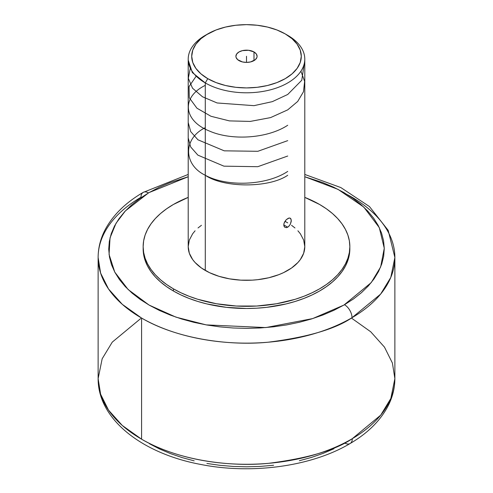 <?xml version="1.0" encoding="UTF-8"?>
<svg xmlns="http://www.w3.org/2000/svg" width="493" height="493" viewBox="0 0 493 493"><rect width="100%" height="100%" fill="white"/><g stroke="black" fill="none" stroke-linecap="round" stroke-linejoin="round"><path stroke-width="0.74" d="M140.69 318.57L112.281 342.105L102.162 358.781L98.125 378.618L100.597 394.184L108.528 410.121L122.289 425.471L141.583 439.189L141.583 318.047A148.375 85.665 180 0 1 98.125 257.475C98.169 247.683 100.597 238.261 105.403 229.214C113.291 214.738 125.881 202.469 143.167 192.406A10.599 6.156 -120.3 0 1 148.516 192.905L159.079 187.34L169.912 182.7L188.209 176.747L149.077 192.572L139.507 198.704L131.532 204.989L124.655 211.694L118.949 218.756L114.462 226.102L111.245 233.67L109.329 241.385L108.725 249.168L109.446 256.945L111.48 264.649L114.814 272.198L119.405 279.525L125.216 286.556L132.198 293.23L140.271 299.473L149.361 305.229L159.387 310.442L170.251 315.07L181.843 319.057L194.051 322.373L206.77 324.986L219.866 326.865L233.22 327.993L246.697 328.363L260.181 327.968L273.529 326.816L286.612 324.918L299.319 322.286L311.514 318.953L323.088 314.941L333.921 310.3L344.484 304.736A10.599 6.156 59.7 0 1 352.02 317.689C335.252 329.127 307.244 337.304 267.995 342.228C229.227 346.043 176.882 338.913 141.583 318.047L122.301 304.335L108.534 288.984L100.603 273.048L98.125 257.475A148.375 85.665 180 0 1 140.98 197.255A10.599 6.156 -120.3 0 1 143.167 192.406A10.599 6.156 59.7 0 1 148.516 192.905L125.376 210.912L116.052 223.23L110.044 237.848L109.07 254.425L114.764 272.111L128.155 289.545L149.083 305.068L175.983 317.153L206.253 324.893L265.826 327.574L312.661 318.589L343.923 305.062L371.198 282.643L380.651 266.947L384.269 248.256L379.296 227.624L363.816 207.109L338.038 189.374L304.791 176.747L322.749 182.57L333.613 187.192L343.639 192.412L352.729 198.168L360.802 204.41L367.784 211.084L373.595 218.116L378.186 225.437L381.52 232.992L383.554 240.695L384.275 248.472L383.671 256.255L381.755 263.971L378.538 271.538L374.051 278.884L368.345 285.946L361.468 292.651L353.493 298.937L344.484 304.736A10.599 6.156 -120.3 0 1 352.02 317.689A148.375 85.665 180 0 1 141.583 318.047L141.583 439.189C176.932 460.092 229.411 467.216 268.241 463.358C307.552 458.379 335.573 450.152 352.31 438.665A10.599 6.169 59.6 0 1 350.122 443.515A10.599 6.169 -120.4 0 0 352.31 438.665A148.375 85.665 0 0 0 394.875 378.618L392.403 363.051L384.472 347.115L370.711 331.764L351.417 318.047M253.994 51.956L253.994 60.608L253.994 51.956A10.599 6.119 180 0 1 257.099 56.282A10.599 6.119 180 0 1 250.555 61.939A10.599 6.119 180 0 1 239.006 60.608A10.599 6.119 180 0 1 235.9 56.282A10.599 6.119 180 0 1 242.445 50.631A10.599 6.119 180 0 1 253.994 51.956L256.292 53.94L257.099 56.282L256.896 57.478L255.312 59.684L250.555 61.939L246.5 62.401L242.445 61.939L237.688 59.684L236.104 57.478L235.9 56.282L236.708 53.94L239.006 51.956L242.445 50.631L248.571 50.28L253.994 51.956M207.756 33.912L200.941 38.707L195.881 44.179L192.763 50.113L191.709 56.282L192.763 62.457L195.881 68.391L200.941 73.858L207.756 78.652L216.057 82.584L225.535 85.511L235.808 87.31L246.5 87.92L257.192 87.31L267.465 85.511L276.943 82.584L285.244 78.652L292.059 73.858L297.119 68.391L300.237 62.457L301.291 56.282L300.237 50.113L297.119 44.179L292.059 38.707L285.244 33.912L276.943 29.981L267.465 27.06L257.192 25.26L246.5 24.65L235.808 25.26L225.535 27.06L216.057 29.981L205.285 35.342A58.291 33.653 0 0 0 205.285 82.935A58.291 33.653 180 0 1 188.209 59.142L188.209 246.654A58.291 33.653 0 0 0 205.285 270.454L205.285 82.935L207.756 78.652A54.791 31.632 180 0 1 207.756 33.918A54.791 31.632 180 0 1 285.244 33.912L287.715 35.342L285.244 33.912A54.791 31.632 180 0 1 285.244 33.918A54.791 31.632 180 0 1 285.244 78.652A54.791 31.632 180 0 1 207.756 78.652L205.285 82.935A58.291 33.653 0 0 0 287.715 82.935A58.291 33.653 0 0 0 287.715 35.342L287.715 35.342A58.291 33.653 180 0 1 304.791 59.142A58.291 33.653 180 0 1 268.808 90.231A58.291 33.653 180 0 1 205.285 82.935L205.285 270.454A58.291 33.653 0 0 0 268.808 277.75A58.291 33.653 0 0 0 304.791 246.654L303.67 253.223L300.354 259.534L297.908 262.522L291.56 268.007L283.481 272.672L278.884 274.638L268.808 277.75L257.87 279.66L252.213 280.147L240.787 280.147L229.578 278.859L219.021 276.333L209.519 272.672L201.44 268.007L195.092 262.522L192.646 259.534L189.33 253.223L188.209 246.654L189.33 240.091L192.646 233.781L195.092 230.792M288.442 226.675L286.975 227.519L284.979 227.396L283.876 225.732L283.876 224.038L284.486 222.183L286.254 219.675L288.442 218.189L289.748 218.029L291.03 219.12L291.227 221.493L290.278 224.34L288.442 226.675M290.716 218.59L291.295 220.599L290.278 224.34M289.126 226.016L287.715 227.187L283.802 224.925L287.715 227.187L286.254 227.667M284.985 227.396L284.11 226.429L283.802 224.925L284.11 223.113L286.254 219.675L289.144 218.017M289.958 218.079L290.278 218.22M349.851 246.654L349.352 254.665L347.867 260.458L345.402 266.14L341.982 271.655L337.65 276.949L332.436 281.971L326.391 286.673L319.581 291.012L312.063 294.943L303.922 298.431L295.221 301.445L286.051 303.947L266.664 307.342L256.631 308.199L246.5 308.489L226.336 307.342L206.949 303.947L197.779 301.445L189.078 298.431L180.937 294.943L173.419 291.012L173.419 288.849L180.937 292.78L189.078 296.268L197.779 299.282L216.501 303.756L236.369 306.036L256.631 306.036L276.499 303.756L295.221 299.282L303.922 296.268L312.063 292.78L319.581 288.849L326.391 284.51L332.436 279.808L337.65 274.786L341.982 269.492L345.402 263.977L347.867 258.295L349.352 252.502L349.851 246.654L349.352 240.806L347.867 235.013L345.402 229.337L341.982 223.822L337.65 218.528L332.436 213.506L326.391 208.804L319.581 204.466L304.791 197.385A103.351 59.671 180 0 1 319.581 204.466A103.351 59.671 180 0 1 349.851 246.654A103.351 59.671 180 0 1 286.051 301.784A103.351 59.671 180 0 1 173.419 288.849L173.419 291.012A103.351 59.671 0 0 0 286.051 303.947A103.351 59.671 0 0 0 349.851 248.817A103.351 59.671 0 0 0 349.833 247.739M347.534 194.741L351.417 196.898A148.375 85.665 180 0 1 394.875 257.475A148.375 85.665 180 0 1 352.02 317.689L380.614 294.118L390.807 277.393L394.875 257.475L394.875 378.618C394.831 388.41 392.403 397.833 387.597 406.879C379.758 421.269 367.267 433.483 350.122 443.515A10.599 6.169 -120.4 0 1 344.755 443.034L343.923 443.515M98.125 257.475L98.125 378.618A148.375 85.665 0 0 0 141.583 439.189A148.375 85.665 0 0 0 352.31 438.665L380.719 415.131L390.838 398.461L394.875 378.618M149.496 443.762L159.529 448.963L170.387 453.572L181.979 457.553L194.187 460.856M206.894 463.457L219.983 465.33L233.325 466.452L246.796 466.816L260.261 466.415L273.597 465.263M299.362 460.727L311.545 457.393L323.106 453.387L333.934 448.747M173.419 291.012L166.609 286.673L160.564 281.971L155.35 276.949L151.018 271.655L147.598 266.14L145.133 260.458L143.648 254.665L143.149 248.817A103.351 59.671 0 0 0 173.419 291.012M173.419 288.849A103.351 59.671 180 0 1 143.149 246.654A103.351 59.671 180 0 1 188.209 197.385L173.419 204.466L166.609 208.804L160.564 213.506L155.35 218.528L151.018 223.822L147.598 229.337L145.133 235.013L143.648 240.806L143.149 246.654L143.648 252.502L145.133 258.295L147.598 263.977L151.018 269.492L155.35 274.786L160.564 279.808L166.609 284.51L173.419 288.849M198.032 227.957L201.44 225.307M291.56 225.307L294.968 227.957M297.908 230.792L300.354 233.781L303.67 240.091L304.791 246.654L304.791 59.142M188.209 59.142A58.291 33.653 180 0 1 206.555 34.627M246.5 62.401L246.5 56.282L246.5 62.401M284.985 221.283L287.715 222.861M205.285 127.675C183.051 138.385 183.051 164.557 205.285 175.268C223.834 188.104 269.166 188.104 287.715 175.268M205.285 175.268C226.688 187.026 266.251 185.744 287.715 171.416M188.209 137.929L190.662 146.945L197.878 155.135L223.914 166.159L257.771 166.702L287.715 156.028M188.209 122.529L190.68 131.594L197.933 139.79L224.247 150.833L257.851 151.296L287.715 140.641M205.285 85.357C181.104 97.17 183.18 120.489 209.26 130.965C231.272 140.77 267.298 138.73 287.715 125.253M196.196 76.138L189.041 86.583L189.275 97.768L196.917 108.177L210.961 116.274L229.424 120.896L250.253 121.42L270.558 117.605L287.715 109.865L297.71 101.441L303.503 91.698L304.619 81.376L300.921 71.195M190.329 68.126L188.314 78.282L192.51 88.185L202.487 96.764L217.13 102.969L253.994 105.662L272.302 101.657L287.715 94.477L301.759 80.26L304.23 63.782M188.234 60.14L192.338 72.576L205.285 82.935M98.125 378.618C97.873 419.561 142.526 453.646 200.768 464.455C251.966 474.63 311.73 466.458 350.122 443.515M287.715 35.342L285.244 33.918M143.167 192.406L188.209 174.442M304.791 174.442L340.86 187.58L369.442 206.542L388.194 230.367L394.875 257.475M143.149 246.654L143.149 248.817"/></g></svg>
